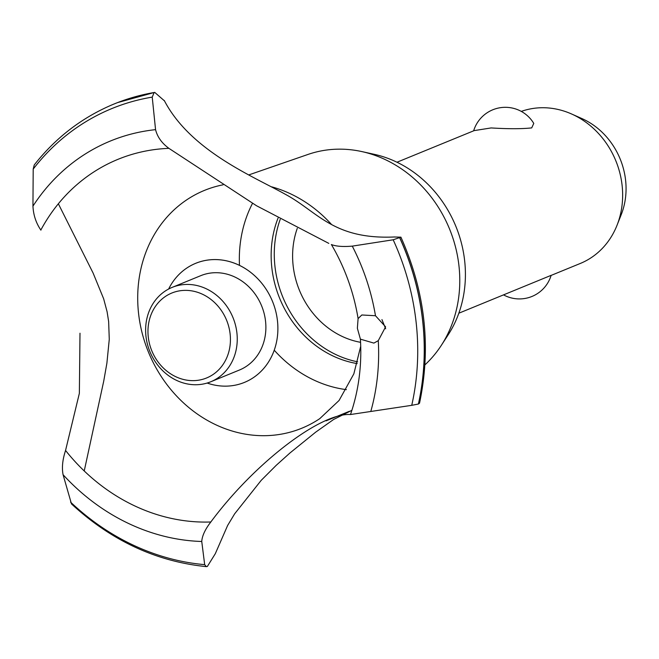 <?xml version="1.0" encoding="UTF-8"?>
<svg xmlns="http://www.w3.org/2000/svg" width="659" height="659" viewBox="0 0 659 659"><rect width="100%" height="100%" fill="white"/><g stroke="black" fill="none" stroke-linecap="round" stroke-linejoin="round"><path stroke-width="0.99" d="M357.203 363.587A101.98 89.789 67.7 0 1 278.04 218.104M357.672 361.824A101.98 89.789 67.7 0 1 280.232 219.307M297.283 228.319A81.584 71.831 -112.3 0 0 360.572 342.318M473.64 130.828A33.139 33.139 0 0 1 533.774 123.414L531.698 127.904C521.681 128.966 508.155 128.975 491.128 127.937L474.159 130.614L396.982 162.229M551.122 275.413L580.258 263.476A81.584 71.831 -112.3 0 0 617.055 225.213A81.584 71.831 -112.3 0 0 571.485 113.941A81.584 71.831 -112.3 0 0 540.339 107.771A81.584 71.831 -112.3 0 0 521.277 111.396M458.829 313.214L551.138 275.338A33.139 33.139 0 0 1 503.558 294.894M571.485 113.941L581.881 118.554A70.447 62.028 67.7 0 1 621.239 214.628L617.055 225.213M248.74 174.932L308.041 154.428A122.665 108.002 67.7 0 1 336.032 149.222A122.665 108.002 67.7 0 1 361.873 151.586L374.246 154.313A114.213 100.563 67.7 0 1 448.178 334.805L441.275 345.431A122.665 108.002 67.7 0 1 424.94 364.864M346.37 389.642A122.665 108.002 67.7 0 1 274.235 350.209M239.481 265.371A122.665 108.002 67.7 0 1 252.521 203.334M360.712 346.239L353.842 373.859L339.064 400.491L319.763 418.646A128.489 113.134 67.7 0 1 306.979 425.936A128.489 113.134 67.7 0 1 267.348 435.624A128.489 113.134 67.7 0 1 138.579 313.56A128.489 113.134 67.7 0 1 209.686 188.425A128.489 113.134 67.7 0 1 223.096 184.808M271.763 186.859A128.489 113.134 67.7 0 1 331.436 224.373M164.256 100.465C190.624 151.1 253.526 176.431 285.569 194.43C317.819 211.786 333.297 239.785 394.799 236.968M84.228 470.963L103.71 381.215L106.89 363.2L109.27 339.303L108.636 321.485L107.087 311.707L103.652 298.791L93.1 273.04L58.354 203.771M169.042 148.432C161.9 143.275 157.402 137.014 155.557 129.65L152.229 97.12L154.132 92.54A242.701 213.697 67.7 0 0 114.155 103.965A242.701 213.697 67.7 0 0 110.77 105.391C80.596 118.571 55.084 138.431 34.227 164.972L33.197 169.099L32.95 206.143C33.378 215.007 36.031 223.014 40.916 230.164M227.166 386.116A64.343 56.658 67.7 0 1 207.148 383.052A64.343 56.658 -112.3 0 0 227.166 386.116A64.343 56.658 -112.3 0 0 267.472 291.393A64.343 56.658 -112.3 0 0 168.638 289.029A64.343 56.658 67.7 0 1 212.972 259.597A64.343 56.658 67.7 0 1 277.455 320.727A64.343 56.658 67.7 0 1 227.166 386.116M328.8 243.377L256.573 205.773L168.91 148.349A190.023 167.312 67.7 0 0 40.833 230.04M79.994 333.223L79.36 393.332L65.554 450.459A190.023 167.312 67.7 0 0 210.822 521.986L211.069 521.681M357.367 328.264L358.092 318.585L361.824 314.986L375.473 315.727L385.597 326.856L378.274 340.662L373.892 343.1L360.399 339.154L357.367 328.264M381.948 319.582L385.655 328.783M350.415 414.536L411.743 405.326L418.391 404.033L419.528 403.193C431.39 347.071 425.187 291.723 400.919 237.166L393.176 239.785L352.277 246.128C343.001 246.911 336.024 246.375 331.345 244.53M351.881 410.318L333.611 419.478L315.669 432.164L289.919 453.013L276.261 465.287L261.219 480.329L234.629 513.847L227.643 525.437L215.304 553.7L207.379 566.427L206.325 566.633L204.677 564.648L201.753 541.484C202.14 535.792 205.196 529.251 210.929 521.862M210.822 521.994C254.11 463.549 320.381 412.583 350.489 414.527A190.023 167.312 67.7 0 0 360.399 339.154M394.337 237.001L400.919 237.166M154.132 92.54L154.708 92.367L164.519 100.926M65.612 450.303C62.564 459.521 61.715 467.659 63.075 474.711L71.485 503.921C111.19 540.611 156.134 561.509 206.325 566.633M172.106 287.406L200.74 275.676A50.99 44.894 67.7 0 1 214.447 272.727A50.99 44.894 67.7 0 1 264.111 313.387A50.99 44.894 67.7 0 1 239.39 370.045L210.765 381.767A50.99 44.894 67.7 0 1 197.057 384.716A50.99 44.894 67.7 0 1 147.394 344.056A50.99 44.894 67.7 0 1 172.106 287.406A50.99 44.894 67.7 0 1 185.813 284.457A50.99 44.894 67.7 0 1 235.477 325.118A50.99 44.894 67.7 0 1 210.765 381.767M184.133 290.388A45.891 40.405 -112.3 0 0 148.275 337.029A45.891 40.405 -112.3 0 0 194.257 380.622A45.891 40.405 -112.3 0 0 230.123 333.981A45.891 40.405 -112.3 0 0 184.133 290.388M361.873 151.586A122.665 108.002 67.7 0 1 441.275 345.431M378.274 340.662A209.834 184.751 67.7 0 1 370.819 411.397M393.176 239.785A239.316 210.707 67.7 0 1 416.101 322.045A239.316 210.707 67.7 0 1 411.743 405.326M352.277 246.128A209.834 184.751 67.7 0 1 375.473 315.727M399.766 237.981A242.701 213.697 67.7 0 1 422.608 320.505A242.701 213.697 67.7 0 1 418.391 404.033M399.856 237.948A242.701 213.697 67.7 0 1 422.691 320.472A242.701 213.697 67.7 0 1 418.481 404M331.419 244.563A190.023 167.312 67.7 0 1 358.092 318.585M204.677 564.648A239.316 210.707 67.7 0 1 70.546 502.092M201.745 541.484A209.834 184.751 67.7 0 1 63.075 474.711M32.95 206.143A209.834 184.751 67.7 0 1 155.557 129.65M33.197 169.099A239.316 210.707 67.7 0 1 152.229 97.12M114.196 103.949A242.701 213.697 67.7 0 1 114.246 103.933A242.701 213.697 67.7 0 1 117.623 102.582A242.701 213.697 67.7 0 1 154.214 92.507M349.427 411.282L326.09 420.846M154.708 92.367L117.623 102.582"/></g></svg>
